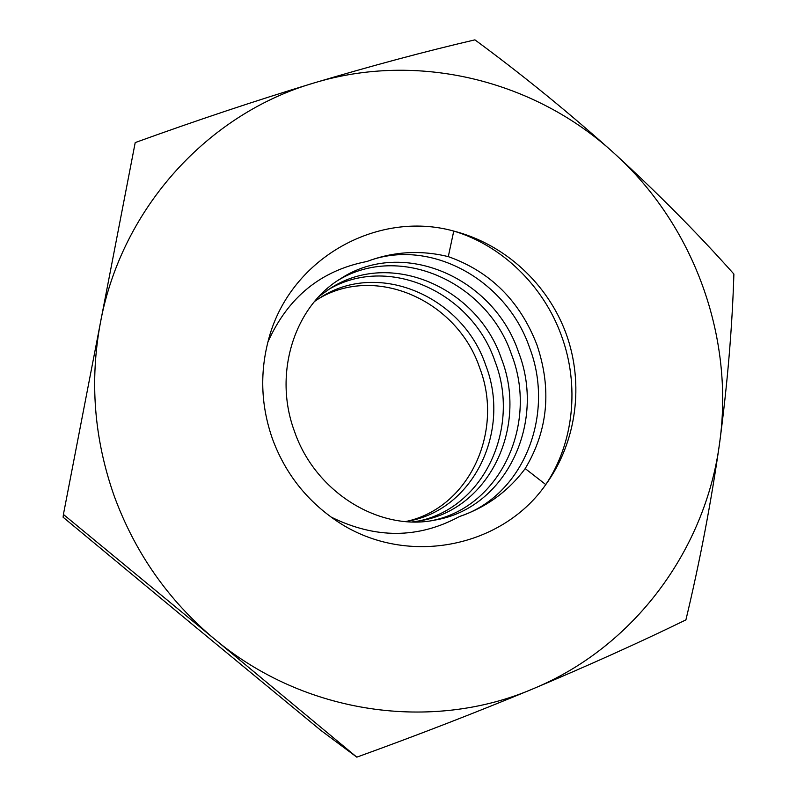 <?xml version="1.0" encoding="UTF-8"?>
<svg xmlns="http://www.w3.org/2000/svg" width="797" height="797" viewBox="0 0 797 797"><rect width="100%" height="100%" fill="white"/><g stroke="black" fill="none" stroke-linecap="round" stroke-linejoin="round"><path stroke-width="1.2" d="M214.473 639.015C168.506 600.559 135.062 552.859 114.16 495.903C94.056 438.689 89.503 380.787 100.502 322.207C122.031 207.041 208.953 113.572 313.59 83.077C418.176 51.128 534.757 80.547 613.829 152.964C693.679 224.744 734.655 336.752 719.601 443.082C705.584 549.372 634.601 646.825 533.034 688.827C432.373 732.015 304.793 714.69 214.473 639.015L63.411 514.444L135.211 142.583C195.903 120.596 255.359 100.761 313.59 83.077C371.781 65.743 425.548 51.337 474.912 39.85C522.942 75.237 569.247 112.945 613.829 152.964C657.814 193.213 697.843 233.571 733.888 274.048C732.234 327.547 727.472 383.895 719.601 443.082C711.163 502.289 699.935 561.227 685.908 619.897C640.2 642.163 589.252 665.136 533.034 688.827C476.576 712.299 417.827 735.083 356.807 757.15L214.473 639.015M405.733 521.547C469.483 508.137 504.262 430.938 479.625 367.706C457.309 300.917 376.164 263.917 318.262 298.905M405.832 521.557L408.164 521.128C474.175 509.552 511.156 430.28 485.752 365.335C462.957 296.892 379.023 259.742 320.723 297.341L314.656 301.376M418.206 521.128C484.536 507.619 520.71 427.282 495.037 361.469C471.844 292.1 387.701 253.536 327.766 289.988M412.507 521.896L421.244 520.59C489.727 508.765 527.923 426.425 501.532 358.969C477.821 287.827 390.719 249.092 330.366 288.325L319.119 296.364M432.143 520.571C500.984 506.683 538.324 423.177 511.624 354.765C487.505 282.616 400.134 242.348 338.018 280.365M294.591 431.715C315.622 492.835 380.109 531.818 435.371 520.003C506.503 507.928 545.995 422.28 518.518 352.105C493.841 278.053 403.332 237.596 340.777 278.581C294.372 306.327 272.823 373.843 294.591 431.715M331.243 517.123C303.996 497.179 284.429 471.176 272.544 439.127C261.237 406.878 259.712 374.46 267.961 341.883C288.056 297.181 321.071 270.372 367.009 261.476C393.489 251.483 420.587 249.859 448.293 256.624L453.752 231.07C504.85 244.171 547.878 283.842 566.189 333.863C584.281 383.955 576.739 441.917 545.776 484.586C499.918 550.578 399.327 567.942 331.243 517.123C375.586 538.961 418.305 538.782 459.401 516.556C523.838 495.654 555.31 414.301 529.537 347.532C506.414 279.807 430.011 237.117 367.009 261.476M267.961 341.883C287.976 259.732 376.274 209.531 453.752 231.07C501.971 245.416 543.574 285.864 561.467 335.756C579.798 385.489 573.82 442.963 545.776 484.586L525.213 468.586C548.037 430.43 551.932 389.135 536.879 344.693C519.873 300.957 490.354 271.598 448.293 256.624M525.213 468.586C508.267 491.321 486.329 507.32 459.401 516.556M63.411 514.444L63.112 517.233L191.718 623.872L320.802 730.341L356.807 757.15"/></g></svg>
